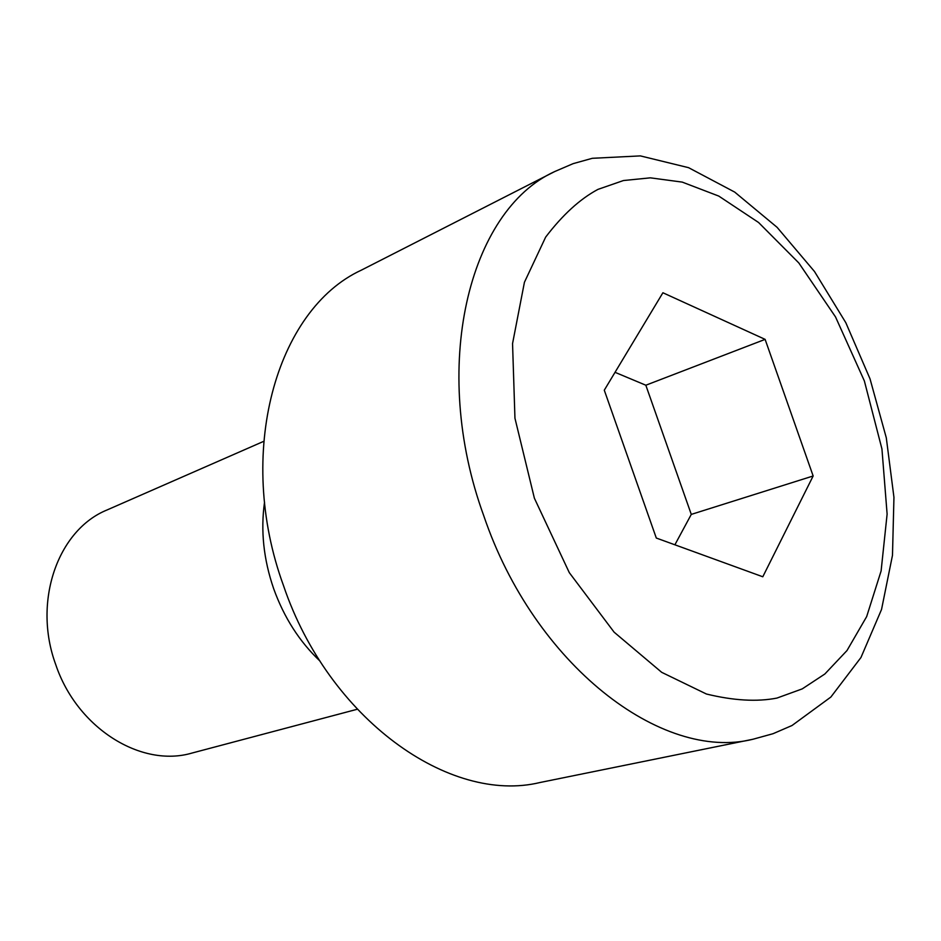 <?xml version="1.0" encoding="UTF-8"?>
<svg xmlns="http://www.w3.org/2000/svg" width="941" height="941" viewBox="0 0 941 941"><rect width="100%" height="100%" fill="white"/><g stroke="black" fill="none" stroke-linecap="round" stroke-linejoin="round"><path stroke-width="1.41" d="M283.57 585.796C328.632 718.924 449.575 804.579 540.169 782.477L752.953 739.25C661.782 762.104 534.37 664.875 483.839 515.986C429.637 367.484 468.642 210.572 554.708 171.556L361.273 270.185C276.136 309.436 234.956 453.115 283.57 585.796M263.574 441.4L107.168 509.916C57.86 529.783 32.417 601.558 55.79 664.734C77.115 728.287 141.362 768.079 192.07 753.035L357.121 709.291M604.287 390.186L662.899 292.757L765.115 339.372L813.153 475.981L762.798 576.774L656.3 538.04L604.287 390.186M765.115 339.372L645.832 385.222L615.026 372.318M674.885 544.804L691.282 514.398L645.832 385.222M813.153 475.981L691.282 514.398M623.436 180.543L650.337 177.837L682.249 182.107L718.795 196.093L758.575 222.499L798.827 262.962L835.537 316.952L864.367 380.952L881.94 448.939L887.116 514.104L881.105 570.975L866.661 616.614L846.994 650.549L824.845 674.003L802.238 688.883L776.925 698.081C757.011 701.974 733.51 700.61 706.409 694.011L661.699 672.333L614.108 632.164L569.305 572.657L534.382 498.201L514.95 418.216L512.551 343.606L524.431 282.265L545.651 237.12C562.612 214.854 580.044 198.939 597.97 189.376L623.436 180.543M264.539 502.176C260.528 530.501 263.574 559.354 273.678 588.725C284.076 617.578 299.532 641.715 320.058 661.135M554.708 171.556L573.151 163.64L592.312 158.3L640.374 155.9L688.577 167.674L734.686 192.082L777.09 227.322L814.506 271.526L845.818 322.704L870.025 378.847L886.293 437.788L893.95 497.354L892.48 555.319L881.541 609.462L860.968 657.5L830.868 697.046L792.028 725.499L773.055 733.698L752.953 739.25"/></g></svg>
